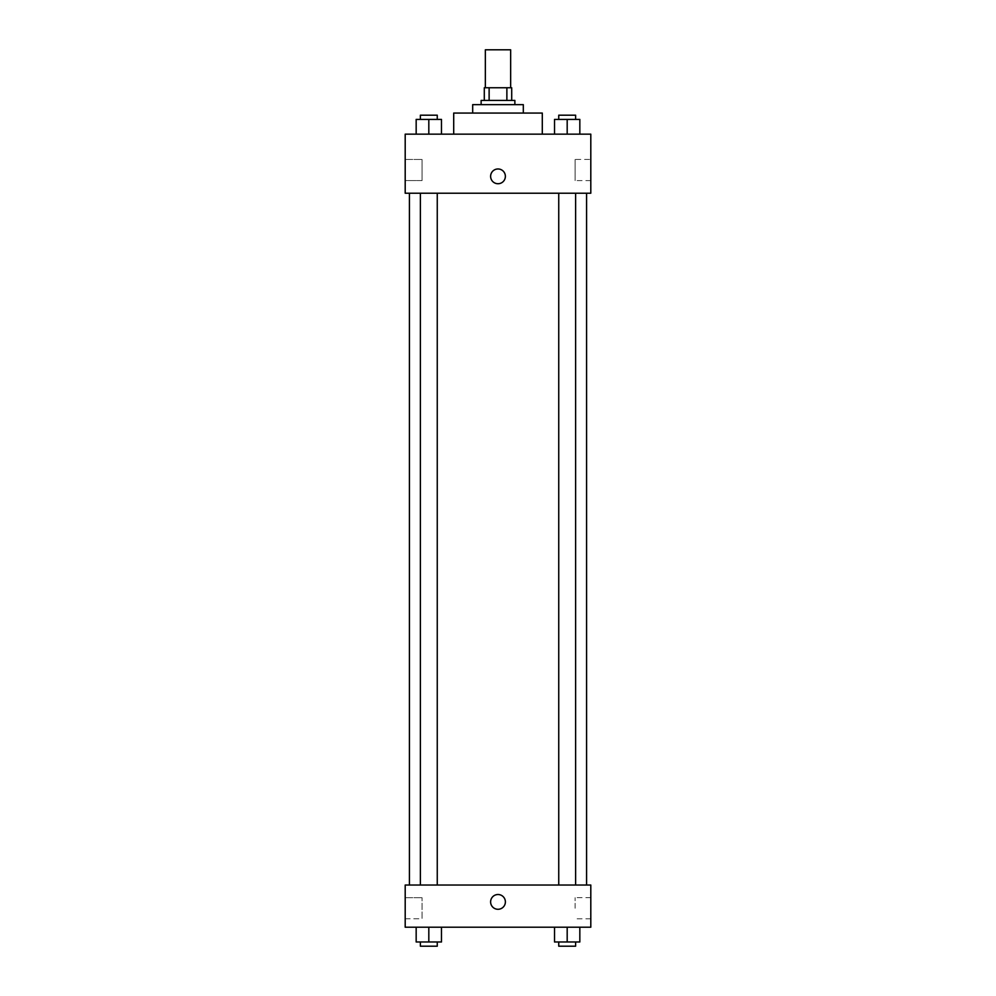 <?xml version="1.0" encoding="UTF-8"?>
<svg xmlns="http://www.w3.org/2000/svg" width="996" height="996" viewBox="0 0 996 996"><rect width="100%" height="100%" fill="white"/><g stroke="black" fill="none" stroke-linecap="round" stroke-linejoin="round"><path stroke-width="0.75" stroke-dasharray="4.98 3.74" d="M485.351 49.8L510.649 49.8M498 87.76L485.351 87.76L498 87.76M506.877 100.422L506.877 87.76L511.707 87.76L511.707 100.422L489.123 100.422L511.707 100.422M506.877 87.76L484.293 87.76M489.123 100.422L484.293 100.422L489.123 100.422L489.123 87.76M514.87 100.422L481.13 100.422M481.13 104.642L514.87 104.642L481.13 104.642M523.311 104.642L472.689 104.642M472.689 113.071L523.311 113.071L472.689 113.071M542.297 113.071L453.703 113.071M453.703 134.161L542.297 134.161L453.703 134.161M590.802 134.161L405.198 134.161L405.198 193.224L590.802 193.224L590.802 134.161M416.166 134.161L441.477 134.161L416.166 134.161L441.477 134.161L416.166 134.161L428.815 134.161L428.815 119.408L416.166 119.408L437.256 119.408L416.166 119.408L416.166 134.161L428.815 134.161L416.166 134.161L416.166 119.408L416.166 134.161L441.477 134.161L428.815 134.161L428.815 119.408L441.477 119.408L420.387 119.408L441.477 119.408L441.477 134.161L441.477 119.408M554.523 134.161L579.834 134.161L554.523 134.161L579.834 134.161L554.523 134.161L567.185 134.161L567.185 119.408L554.523 119.408L575.613 119.408L554.523 119.408L554.523 134.161L567.185 134.161L554.523 134.161L554.523 119.408L554.523 134.161L579.834 134.161L567.185 134.161L567.185 119.408L579.834 119.408L558.744 119.408L579.834 119.408L579.834 134.161L579.834 119.408M505.383 176.354A7.383 7.383 0 0 0 494.315 169.955A7.383 7.383 0 0 0 494.315 182.741A7.383 7.383 0 0 0 505.383 176.354A7.383 7.383 0 0 1 494.315 182.741A7.383 7.383 0 0 1 494.315 169.955A7.383 7.383 0 0 1 505.383 176.354M590.802 159.447L590.802 180.6L590.802 159.447L575.115 159.447L575.115 180.6L575.115 159.447M490.617 176.354A7.383 7.383 0 0 0 501.685 182.741A7.383 7.383 0 0 0 501.685 169.955A7.383 7.383 0 0 0 490.617 176.354M405.198 180.575L405.198 159.472L405.198 180.575L405.198 159.472L405.198 180.575L422.067 180.575L422.067 159.472L422.067 180.575L422.067 159.472L422.067 180.575L405.198 180.575M567.185 193.224L558.744 193.224L567.185 193.224M428.815 193.224L437.256 193.224L428.815 193.224M498 193.224L409.418 193.224L498 193.224M498 885.033L409.418 885.033L498 885.033M567.185 885.033L558.744 885.033L567.185 885.033M428.815 885.033L437.256 885.033L428.815 885.033M590.802 885.033L405.198 885.033L405.198 927.214L590.802 927.214L590.802 885.033M405.198 908.24L405.198 897.695L405.198 908.24M579.834 941.979L579.834 927.214L579.834 941.979L567.185 941.979L579.834 941.979L567.185 941.979L567.185 927.214L579.834 927.214L554.523 927.214L579.834 927.214L554.523 927.214L579.834 927.214L554.523 927.214L579.834 927.214L567.185 927.214L567.185 941.979L554.523 941.979L554.523 927.214L554.523 941.979L575.613 941.979L554.523 941.979L554.523 927.214M441.477 941.979L441.477 927.214L441.477 941.979L428.815 941.979L441.477 941.979L428.815 941.979L428.815 927.214L441.477 927.214L416.166 927.214L441.477 927.214L416.166 927.214L441.477 927.214L416.166 927.214L441.477 927.214L428.815 927.214L428.815 941.979L416.166 941.979L416.166 927.214L416.166 941.979L437.256 941.979L416.166 941.979L416.166 927.214M405.198 918.785L422.067 918.785L422.067 897.695L422.067 918.785L422.067 897.695L422.067 918.785L405.198 918.785M590.802 908.24L590.802 897.657L590.802 908.24M498 894.52A7.383 7.383 0 0 0 491.601 905.601A7.383 7.383 0 0 0 504.399 905.601A7.383 7.383 0 0 0 498 894.52A7.383 7.383 0 0 1 504.399 905.601A7.383 7.383 0 0 1 491.601 905.601A7.383 7.383 0 0 1 498 894.52M575.115 908.24L575.115 897.657L575.115 908.24M498 909.286A7.383 7.383 0 0 0 504.399 898.218A7.383 7.383 0 0 0 491.601 898.218A7.383 7.383 0 0 0 498 909.286M558.744 941.979L558.744 946.2L575.613 946.2L558.744 946.2L575.613 946.2L575.613 941.979L558.744 941.979L575.613 941.979M567.185 941.979L567.185 927.214M420.387 941.979L420.387 946.2L437.256 946.2L420.387 946.2L437.256 946.2L437.256 941.979L420.387 941.979L437.256 941.979M428.815 941.979L428.815 927.214M558.744 119.408L558.744 115.187L575.613 115.187L558.744 115.187L575.613 115.187L575.613 119.408M567.185 134.161L567.185 119.408M420.387 119.408L420.387 115.187L437.256 115.187L420.387 115.187L437.256 115.187L437.256 119.408M428.815 134.161L428.815 119.408M590.802 180.6L575.115 180.6M405.198 159.472L422.067 159.472L405.198 159.472M437.256 885.033L437.256 193.224M420.387 885.033L420.387 193.224M575.613 885.033L575.613 193.224M558.744 885.033L558.744 193.224M405.198 897.695L422.067 897.695L405.198 897.695M590.802 897.657L575.115 897.657M590.802 918.81L575.115 918.81"/><path stroke-width="1.49" d="M510.649 87.76L510.649 49.8L485.351 49.8L485.351 87.76M489.123 100.422L489.123 87.76L484.293 87.76L484.293 100.422L484.293 87.76M489.123 87.76L511.707 87.76L511.707 100.422M506.877 100.422L506.877 87.76M481.13 104.642L481.13 100.422L514.87 100.422L514.87 104.642M472.689 113.071L472.689 104.642L523.311 104.642L523.311 113.071M453.703 134.161L453.703 113.071L542.297 113.071L542.297 134.161M405.198 134.161L590.802 134.161L590.802 193.224L405.198 193.224L405.198 134.161M490.617 176.354A7.383 7.383 0 0 1 501.685 169.955A7.383 7.383 0 0 1 501.685 182.741A7.383 7.383 0 0 1 490.617 176.354M405.198 885.033L590.802 885.033L590.802 927.214L405.198 927.214L405.198 885.033M498 909.286A7.383 7.383 0 0 1 491.601 898.218A7.383 7.383 0 0 1 504.399 898.218A7.383 7.383 0 0 1 498 909.286M554.523 927.214L554.523 941.979L579.834 941.979L579.834 927.214L579.834 941.979M567.185 941.979L567.185 927.214M575.613 941.979L575.613 946.2L558.744 946.2L558.744 941.979M416.166 927.214L416.166 941.979L441.477 941.979L441.477 927.214L441.477 941.979M428.815 941.979L428.815 927.214M437.256 941.979L437.256 946.2L420.387 946.2L420.387 941.979M554.523 134.161L554.523 119.408L579.834 119.408L579.834 134.161L579.834 119.408M567.185 134.161L567.185 119.408M575.613 119.408L575.613 115.187L558.744 115.187L558.744 119.408M416.166 134.161L416.166 119.408L441.477 119.408L441.477 134.161L441.477 119.408M428.815 134.161L428.815 119.408M437.256 119.408L437.256 115.187L420.387 115.187L420.387 119.408M586.582 885.033L586.582 193.224M409.418 885.033L409.418 193.224M558.744 193.224L558.744 885.033M575.613 193.224L575.613 885.033M437.256 885.033L437.256 193.224M420.387 885.033L420.387 193.224"/></g></svg>
